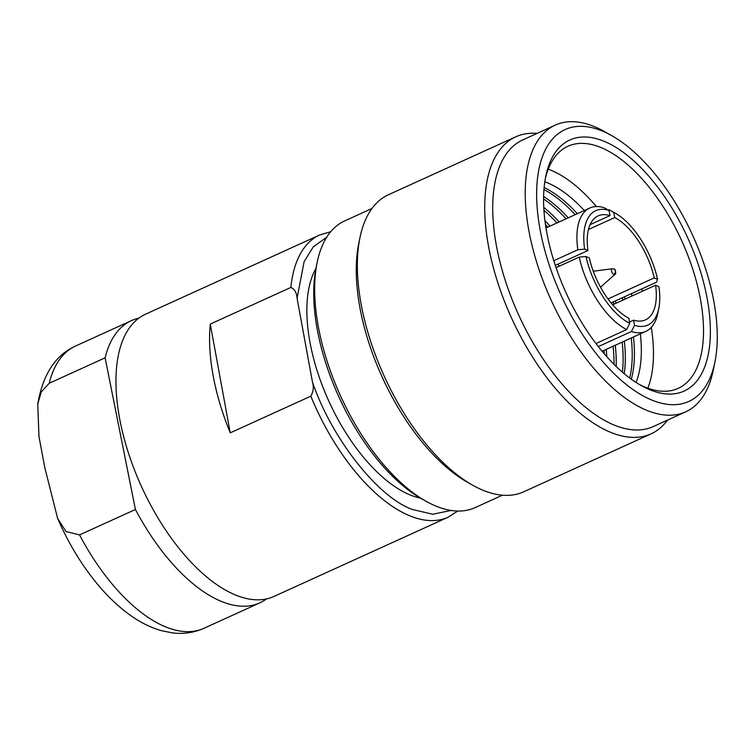 <?xml version="1.0" encoding="UTF-8"?>
<svg xmlns="http://www.w3.org/2000/svg" width="755" height="755" viewBox="0 0 755 755"><rect width="100%" height="100%" fill="white"/><g stroke="black" fill="none" stroke-linecap="round" stroke-linejoin="round"><path stroke-width="1.13" d="M613.872 274.556A3.152 1.529 -114.5 0 1 611.625 271.441A3.152 1.529 -114.5 0 1 612.258 268.789L613.919 269.007C615.344 267.874 616.571 275.084 614.844 274.461L614.844 274.461A3.152 1.529 -114.5 0 1 613.872 274.556A3.265 2.539 -67.6 0 0 615.325 271.498A3.265 2.539 -67.6 0 0 613.919 269.007M608.379 210.069L609.068 209.758A67.733 32.795 -114.5 0 1 611.031 210.796L615.429 213.278A62.835 30.427 -114.5 0 1 657.567 279.265L656.52 282.219L611.05 302.906M629.51 322.026L633.558 320.177A57.125 27.661 -114.5 0 0 645.421 319.884A57.125 27.661 -114.5 0 0 655.585 285.248L658.917 286.617A62.835 30.427 -114.5 0 1 658.766 308.55L657.747 313.495A67.733 32.795 -114.5 0 1 645.912 331.313A67.733 32.795 -114.5 0 1 631.416 331.53L598.3 346.592M557.719 264.288A53.86 26.076 -114.5 0 1 559.351 266.147M515.854 136.778L388.466 194.724A163.203 79.02 65.5 0 0 359.956 237.655A163.203 79.02 65.5 0 0 361.116 304.086A163.203 79.02 65.5 0 0 472.526 485.116A163.203 79.02 65.5 0 0 523.63 491.826L651.008 433.889A163.203 79.02 -114.5 0 1 488.494 246.139A163.203 79.02 -114.5 0 1 515.854 136.778A163.203 79.02 -114.5 0 1 537.079 133.399M714.891 362.173L713.201 370.412A157.493 76.255 -114.5 0 1 685.682 411.834L653.188 426.613A157.493 76.255 -114.5 0 1 496.365 245.441A157.493 76.255 -114.5 0 1 522.762 139.911L555.255 125.122A157.493 76.255 -114.5 0 1 604.566 131.606L611.89 135.74A149.33 72.301 -114.5 0 1 713.834 301.377A149.33 72.301 -114.5 0 1 714.891 362.173A149.33 72.301 -114.5 0 1 629.075 386.72A149.33 72.301 -114.5 0 1 540.099 229.671A149.33 72.301 -114.5 0 1 611.89 135.74M359.956 237.655L358.767 243.421A157.493 76.255 65.5 0 0 359.89 307.53A157.493 76.255 65.5 0 0 467.402 482.218L472.526 485.116M685.682 411.834A157.493 76.255 -114.5 0 1 528.859 230.662A157.493 76.255 -114.5 0 1 555.255 125.122M371.97 208.503L344.695 220.913A157.493 76.255 65.5 0 0 317.175 262.334A157.493 76.255 65.5 0 0 318.289 326.453A157.493 76.255 65.5 0 0 425.811 501.141A157.493 76.255 65.5 0 0 475.121 507.624L502.396 495.214M317.175 262.334L316.166 267.279A152.595 73.886 65.5 0 0 317.242 329.397A152.595 73.886 65.5 0 0 421.413 498.659L425.811 501.141M707.19 298.64A137.901 66.77 -114.5 0 1 640.901 385.38A137.901 66.77 -114.5 0 1 546.752 232.408A137.901 66.77 -114.5 0 1 545.771 176.274A137.901 66.77 -114.5 0 1 625.027 153.595A137.901 66.77 -114.5 0 1 707.19 298.64M638.673 384.087A133.012 64.401 65.5 0 0 678.15 388.372A133.012 64.401 65.5 0 0 700.442 299.235A133.012 64.401 65.5 0 0 567.996 146.225A133.012 64.401 65.5 0 0 545.289 178.793M647.856 388.164A133.012 64.401 65.5 0 0 651.31 327.359M596.356 206.54A133.012 64.401 65.5 0 0 551.046 170.271A133.012 64.401 65.5 0 0 548.243 169.186M584.257 210.541A121.612 58.881 65.5 0 0 547.686 182.918A121.612 58.881 65.5 0 0 544.799 181.813M636.078 382.464A121.612 58.881 65.5 0 0 640.353 333.842M629.67 378.019A121.583 58.871 65.5 0 0 631.246 337.985M631.303 379.208A121.583 58.871 65.5 0 0 633.445 336.985M624.215 373.706A121.583 58.871 65.5 0 0 624.347 341.128M622.365 372.139A121.583 58.871 65.5 0 0 622.148 342.119M616.146 366.468A121.583 58.871 65.5 0 0 615.249 345.261M614.023 364.391A121.583 58.871 65.5 0 0 613.051 346.262M603.953 350.405A121.583 58.871 -114.5 0 1 604.311 353.916M606.152 349.405A121.583 58.871 -114.5 0 1 606.812 356.766M138.816 318.176A155.039 75.075 65.5 0 0 131.398 320.63A155.039 75.075 65.5 0 0 105.115 357.832L135.428 509.493A155.039 75.075 65.5 0 0 259.795 602.886A155.039 75.075 65.5 0 0 266.524 598.904M135.428 509.493L79.539 534.917L65.968 531.501L57.635 518.449L44.885 467.958L38.977 436.692L37.75 403.972L41.223 392.005L49.226 383.257L105.115 357.832M290.864 287.428A155.039 75.075 -114.5 0 1 319.714 234.965L145.545 314.193A155.039 75.075 65.5 0 0 128.171 452.16A155.039 75.075 65.5 0 0 235.371 594.949A155.039 75.075 65.5 0 0 273.942 596.45L448.111 517.213A155.039 75.075 -114.5 0 1 409.54 515.722A155.039 75.075 -114.5 0 1 310.824 396.177L230.237 432.841A155.039 75.075 -114.5 0 1 210.277 324.084L290.864 287.428C294.62 289.089 296.687 292.704 297.074 298.253L312.41 381.803C313.967 386.824 313.429 391.609 310.824 396.177M420.488 498.13A133.824 64.798 -114.5 0 1 409.927 494.846A133.824 64.798 -114.5 0 1 325.131 392.638A133.824 64.798 -114.5 0 1 315.949 268.336M230.237 432.841L210.277 324.084M667.505 420.101A163.203 79.02 -114.5 0 1 651.008 433.889M642.496 291.194A133.012 64.401 65.5 0 0 641.75 288.939M632.095 295.932A121.612 58.881 65.5 0 0 631.369 293.667M632.048 295.951A129.086 62.505 65.5 0 0 631.303 293.695M625.187 299.074A121.583 58.871 65.5 0 0 624.46 296.809M577.358 213.684A121.583 58.871 65.5 0 0 544.119 187.561M622.998 300.075A121.583 58.871 65.5 0 0 622.271 297.8M575.159 214.684A121.583 58.871 65.5 0 0 543.949 189.571M622.951 300.094A129.086 62.505 65.5 0 0 622.205 297.829M616.089 303.208A121.583 58.871 65.5 0 0 615.363 300.943M568.26 217.827A121.583 58.871 65.5 0 0 543.609 196.508M613.89 304.208A121.583 58.871 65.5 0 0 613.173 301.943M566.061 218.827A121.583 58.871 65.5 0 0 543.572 198.942M613.853 304.227A129.086 62.505 65.5 0 0 613.107 301.972M559.162 221.961A121.583 58.871 65.5 0 0 543.76 207.361M556.963 222.961A121.583 58.871 65.5 0 0 543.94 210.324M545.45 224.518A121.583 58.871 -114.5 0 1 547.866 227.104M544.95 220.762A121.583 58.871 -114.5 0 1 550.065 226.104M609.068 209.758L613.777 212.4L614.73 217.553A57.125 27.661 -114.5 0 1 654.236 277.897L657.567 279.265M607.983 298.942L654.236 277.897M614.73 217.553L588.456 229.511M613.777 212.4A62.835 30.427 -114.5 0 1 615.429 213.278M553.783 260.711L577.868 249.754L584.625 249.159L587.956 250.537A57.125 27.661 -114.5 0 1 598.12 215.892A57.125 27.661 -114.5 0 1 609.983 215.6L609.03 210.437L604.321 207.795A67.733 32.795 -114.5 0 0 589.825 208.012L545.978 227.963M590.099 224.641L609.983 215.6M587.956 250.537L555.284 265.392M584.625 249.159A62.835 30.427 -114.5 0 1 609.03 210.437M595.95 343.544L626.669 329.567L629.764 323.376L628.811 318.223A57.125 27.661 -114.5 0 1 589.306 257.88L585.974 256.511L579.217 257.106L556.048 267.648M629.764 323.376A62.835 30.427 -114.5 0 1 585.974 256.511M655.585 285.248L612.635 304.784M633.558 320.177L634.511 325.339L631.416 331.53M658.766 308.55A62.835 30.427 -114.5 0 1 634.511 325.339M577.868 249.754A67.733 32.795 -114.5 0 1 589.825 208.012M626.669 329.567A67.733 32.795 -114.5 0 1 579.217 257.106M451.094 510.455L432.766 514.24L412.626 509.54C378.189 497.781 331.152 437.825 312.41 381.803M131.398 320.63L75.509 346.054A155.039 75.075 65.5 0 0 49.226 383.257M297.074 298.253L304.114 261.674L313.25 246.885L326.764 237.164M79.539 534.917A155.039 75.075 65.5 0 0 203.907 628.311C193.884 632.728 183.371 634.257 172.366 632.879L161.079 630.585C150.953 627.622 141.1 622.799 131.54 616.118C120.46 608.398 109.881 598.677 99.811 586.965C83.003 567.288 68.941 544.449 57.635 518.449M448.111 517.213L457.766 511.05M614.844 274.461L600.536 287.211M645.912 331.313L602.065 351.254M330.709 231.738L319.714 234.965M37.75 403.972C42.865 374.433 55.455 355.133 75.509 346.054M259.795 602.886L203.907 628.311M612.258 268.789L593.251 271.196"/></g></svg>
